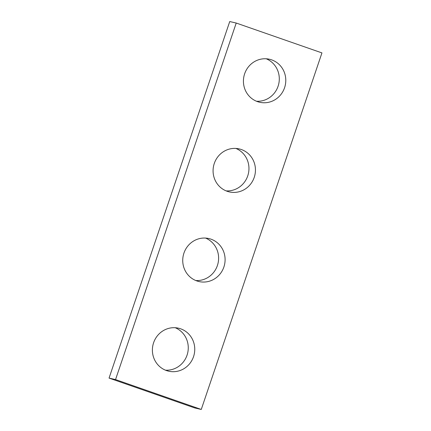 <?xml version="1.0" encoding="UTF-8"?>
<svg xmlns="http://www.w3.org/2000/svg" width="431" height="431" viewBox="0 0 431 431"><rect width="100%" height="100%" fill="white"/><g stroke="black" fill="none" stroke-linecap="round" stroke-linejoin="round"><path stroke-width="0.65" d="M201.266 409.45L321.946 52.905L236.22 23.042L115.54 379.582L201.266 409.45L194.78 407.958L109.054 378.095L115.54 379.582M109.054 378.095L229.734 21.55L236.22 23.042M266.239 58.788A22.056 21.135 -77.1 0 1 278.717 84.002A22.056 21.135 -77.1 0 1 256.477 101.242M235.897 148.431A22.056 21.135 -77.1 0 1 248.375 173.65A22.056 21.135 -77.1 0 1 226.135 190.885M205.555 238.074A22.056 21.135 -77.1 0 1 218.032 263.293A22.056 21.135 -77.1 0 1 195.793 280.533M175.212 327.722A22.056 21.135 -77.1 0 1 187.684 352.941A22.056 21.135 -77.1 0 1 165.45 370.175M271.67 59.877A22.056 21.135 102.9 0 0 269.547 59.262A22.056 21.135 102.9 0 0 244.005 76.023A22.056 21.135 102.9 0 0 259.661 102.255A22.056 21.135 102.9 0 0 284.918 86.615A22.056 21.135 102.9 0 0 271.67 59.877M241.328 149.519A22.056 21.135 102.9 0 0 239.2 148.91A22.056 21.135 102.9 0 0 213.657 165.666A22.056 21.135 102.9 0 0 229.319 191.903A22.056 21.135 102.9 0 0 254.576 176.257A22.056 21.135 102.9 0 0 241.328 149.519M210.985 239.167A22.056 21.135 102.9 0 0 208.857 238.553A22.056 21.135 102.9 0 0 183.315 255.314A22.056 21.135 102.9 0 0 198.977 281.545A22.056 21.135 102.9 0 0 224.228 265.905A22.056 21.135 102.9 0 0 210.985 239.167M180.643 328.81A22.056 21.135 102.9 0 0 178.515 328.201A22.056 21.135 102.9 0 0 152.973 344.956A22.056 21.135 102.9 0 0 168.629 371.188A22.056 21.135 102.9 0 0 193.885 355.548A22.056 21.135 102.9 0 0 180.643 328.81"/></g></svg>
